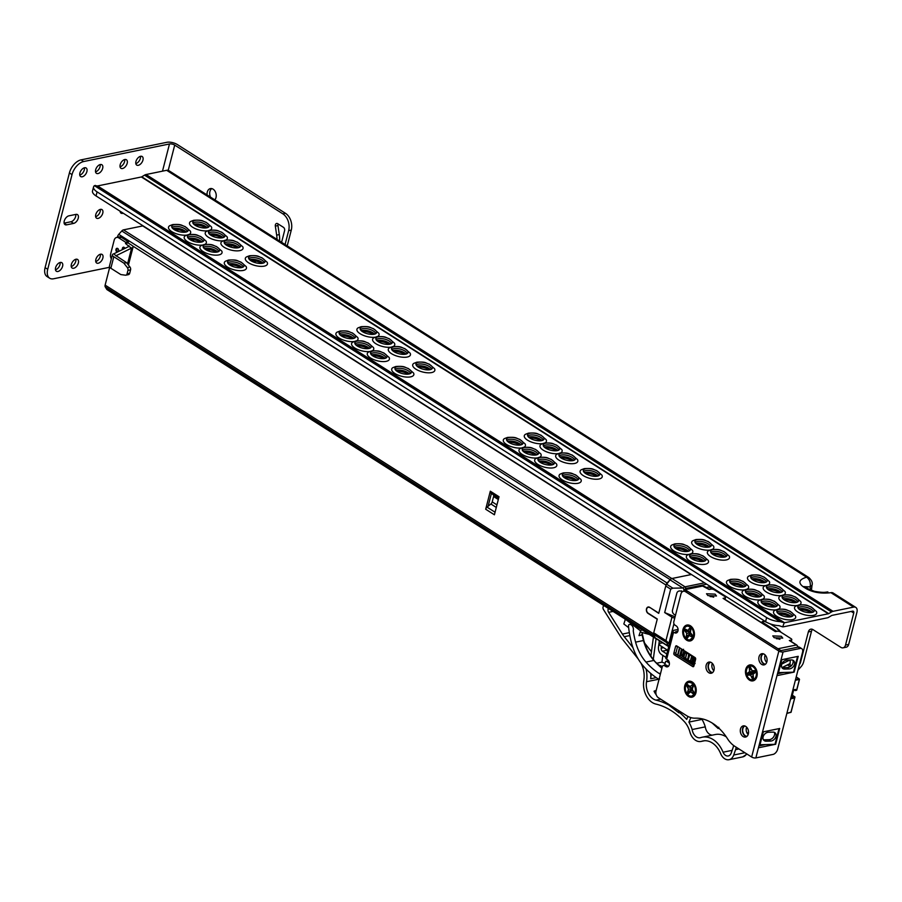 <?xml version="1.0" encoding="UTF-8"?>
<svg xmlns="http://www.w3.org/2000/svg" width="902" height="902" viewBox="0 0 902 902"><rect width="100%" height="100%" fill="white"/><g stroke="black" fill="none" stroke-linecap="round" stroke-linejoin="round"><path stroke-width="1.35" d="M206.829 227.8A8.479 3.382 -165.6 0 1 198.023 226.695A8.479 3.382 -165.6 0 1 192.757 222.501A8.479 3.382 -165.6 0 1 195.182 220.392A8.479 3.382 -165.6 0 1 205.104 221.96A8.479 3.382 -165.6 0 1 209.005 226.661A8.479 3.382 -165.6 0 1 206.829 227.8M208.261 227.304A7.87 3.134 14.4 0 0 206.028 224.564A7.87 3.134 14.4 0 0 195.193 222.23A7.87 3.134 14.4 0 0 193.107 223.403M207.573 230.799A11.422 4.555 -165.6 0 1 193.626 227.823A11.422 4.555 -165.6 0 1 190.649 221.464L193.716 220.28C203.345 219.716 201.969 221.114 206.118 222.264L211.35 226.774A11.422 4.555 -165.6 0 1 210.098 230.134M185.812 232.096A8.479 3.382 -165.6 0 1 177.006 230.991A8.479 3.382 -165.6 0 1 171.752 226.797A8.479 3.382 -165.6 0 1 174.165 224.688A8.479 3.382 -165.6 0 1 184.087 226.255A8.479 3.382 -165.6 0 1 187.988 230.968A8.479 3.382 -165.6 0 1 185.812 232.096M187.244 231.6A7.87 3.134 14.4 0 0 185.011 228.86A7.87 3.134 14.4 0 0 174.187 226.537A7.87 3.134 14.4 0 0 172.09 227.71M186.567 235.106A11.422 4.555 -165.6 0 1 172.62 232.13A11.422 4.555 -165.6 0 1 169.632 225.759L172.699 224.575C182.339 224.023 180.952 225.41 185.102 226.56L190.333 231.081A11.422 4.555 -165.6 0 1 189.093 234.43M222.523 237.778A8.479 3.382 -165.6 0 1 213.718 236.662A8.479 3.382 -165.6 0 1 208.452 232.479A8.479 3.382 -165.6 0 1 210.876 230.371A8.479 3.382 -165.6 0 1 220.798 231.938A8.479 3.382 -165.6 0 1 224.688 236.64A8.479 3.382 -165.6 0 1 222.523 237.778M223.955 237.271A7.87 3.134 14.4 0 0 221.723 234.543A7.87 3.134 14.4 0 0 210.888 232.209A7.87 3.134 14.4 0 0 208.802 233.381M223.268 240.778A11.422 4.555 -165.6 0 1 209.32 237.801A11.422 4.555 -165.6 0 1 206.344 231.442L209.411 230.258C219.039 229.694 217.664 231.092 221.802 232.242L227.045 236.752A11.422 4.555 -165.6 0 1 225.793 240.112M201.507 242.074A8.479 3.382 -165.6 0 1 192.701 240.969A8.479 3.382 -165.6 0 1 187.447 236.775A8.479 3.382 -165.6 0 1 189.86 234.667A8.479 3.382 -165.6 0 1 199.782 236.234A8.479 3.382 -165.6 0 1 203.683 240.947A8.479 3.382 -165.6 0 1 201.507 242.074M202.939 241.578A7.87 3.134 14.4 0 0 200.706 238.838A7.87 3.134 14.4 0 0 189.871 236.516A7.87 3.134 14.4 0 0 187.785 237.688M202.262 245.085A11.422 4.555 -165.6 0 1 188.315 242.108A11.422 4.555 -165.6 0 1 185.327 235.738L188.394 234.554C198.034 234.001 196.647 235.388 200.796 236.538L206.028 241.06A11.422 4.555 -165.6 0 1 204.788 244.408M238.218 247.757A8.479 3.382 -165.6 0 1 229.401 246.641A8.479 3.382 -165.6 0 1 224.147 242.446A8.479 3.382 -165.6 0 1 226.571 240.349A8.479 3.382 -165.6 0 1 236.493 241.916A8.479 3.382 -165.6 0 1 240.383 246.618A8.479 3.382 -165.6 0 1 238.218 247.757M239.65 247.249A7.87 3.134 14.4 0 0 237.418 244.521A7.87 3.134 14.4 0 0 226.582 242.187A7.87 3.134 14.4 0 0 224.485 243.36M242.739 246.731A11.422 4.555 -165.6 0 1 239.831 250.621A11.422 4.555 -165.6 0 1 225.477 248.027A11.422 4.555 -165.6 0 1 222.039 241.42L225.094 240.225C234.734 239.673 233.359 241.071 237.497 242.21L242.739 246.731M217.202 252.053A8.479 3.382 -165.6 0 1 208.396 250.948A8.479 3.382 -165.6 0 1 203.13 246.753A8.479 3.382 -165.6 0 1 205.555 244.645A8.479 3.382 -165.6 0 1 215.477 246.212A8.479 3.382 -165.6 0 1 219.378 250.925A8.479 3.382 -165.6 0 1 217.202 252.053M218.634 251.557A7.87 3.134 14.4 0 0 216.401 248.817A7.87 3.134 14.4 0 0 205.566 246.494A7.87 3.134 14.4 0 0 203.48 247.667M221.723 251.027A11.422 4.555 -165.6 0 1 218.814 254.916A11.422 4.555 -165.6 0 1 204.461 252.323A11.422 4.555 -165.6 0 1 201.022 245.716L204.089 244.532C213.718 243.98 212.342 245.367 216.491 246.517L221.723 251.027M262.629 263.271A8.479 3.382 -165.6 0 1 253.812 262.166A8.479 3.382 -165.6 0 1 248.557 257.972A8.479 3.382 -165.6 0 1 250.981 255.864A8.479 3.382 -165.6 0 1 260.904 257.431A8.479 3.382 -165.6 0 1 264.793 262.144A8.479 3.382 -165.6 0 1 262.629 263.271M264.06 262.775A7.87 3.134 14.4 0 0 261.828 260.035A7.87 3.134 14.4 0 0 250.993 257.713A7.87 3.134 14.4 0 0 248.896 258.885M267.15 262.245A11.422 4.555 -165.6 0 1 264.241 266.135A11.422 4.555 -165.6 0 1 249.888 263.542A11.422 4.555 -165.6 0 1 246.449 256.935L249.504 255.751C259.145 255.198 257.769 256.585 261.907 257.735L267.15 262.245M241.612 267.578A8.479 3.382 -165.6 0 1 232.806 266.473A8.479 3.382 -165.6 0 1 227.541 262.279A8.479 3.382 -165.6 0 1 229.965 260.171A8.479 3.382 -165.6 0 1 239.887 261.738A8.479 3.382 -165.6 0 1 243.788 266.44A8.479 3.382 -165.6 0 1 241.612 267.578M243.044 267.082A7.87 3.134 14.4 0 0 240.811 264.342A7.87 3.134 14.4 0 0 229.976 262.008A7.87 3.134 14.4 0 0 227.89 263.181M246.133 266.552A11.422 4.555 -165.6 0 1 243.224 270.442A11.422 4.555 -165.6 0 1 228.871 267.849A11.422 4.555 -165.6 0 1 225.432 261.242L228.499 260.058C238.128 259.494 236.752 260.892 240.902 262.042L246.133 266.552M374.217 334.225A8.479 3.382 -165.6 0 1 365.411 333.12A8.479 3.382 -165.6 0 1 360.146 328.926A8.479 3.382 -165.6 0 1 362.57 326.817A8.479 3.382 -165.6 0 1 372.492 328.384A8.479 3.382 -165.6 0 1 376.382 333.097A8.479 3.382 -165.6 0 1 374.217 334.225M375.649 333.729A7.87 3.134 14.4 0 0 373.417 330.989A7.87 3.134 14.4 0 0 362.581 328.666A7.87 3.134 14.4 0 0 360.484 329.839M374.961 337.235A11.422 4.555 -165.6 0 1 361.014 334.247A11.422 4.555 -165.6 0 1 358.038 327.888L361.093 326.704C370.733 326.152 369.358 327.539 373.496 328.689L378.739 333.199A11.422 4.555 -165.6 0 1 377.487 336.559M353.201 338.532A8.479 3.382 -165.6 0 1 344.395 337.416A8.479 3.382 -165.6 0 1 339.129 333.233A8.479 3.382 -165.6 0 1 341.554 331.124A8.479 3.382 -165.6 0 1 351.476 332.691A8.479 3.382 -165.6 0 1 355.377 337.393A8.479 3.382 -165.6 0 1 353.201 338.532M354.633 338.024A7.87 3.134 14.4 0 0 352.4 335.296A7.87 3.134 14.4 0 0 341.565 332.962A7.87 3.134 14.4 0 0 339.479 334.135M353.956 341.531A11.422 4.555 -165.6 0 1 339.998 338.554A11.422 4.555 -165.6 0 1 337.021 332.195L340.088 331C349.728 330.448 348.341 331.846 352.49 332.985L357.722 337.506A11.422 4.555 -165.6 0 1 356.47 340.866M389.912 344.203A8.479 3.382 -165.6 0 1 381.095 343.098A8.479 3.382 -165.6 0 1 375.841 338.904A8.479 3.382 -165.6 0 1 378.254 336.796A8.479 3.382 -165.6 0 1 388.176 338.363A8.479 3.382 -165.6 0 1 392.077 343.076A8.479 3.382 -165.6 0 1 389.912 344.203M391.333 343.707A7.87 3.134 14.4 0 0 389.1 340.967A7.87 3.134 14.4 0 0 378.276 338.645A7.87 3.134 14.4 0 0 376.179 339.817M390.656 347.214A11.422 4.555 -165.6 0 1 376.709 344.226A11.422 4.555 -165.6 0 1 373.721 337.867L376.788 336.683C386.428 336.13 385.041 337.517 389.19 338.667L394.422 343.177A11.422 4.555 -165.6 0 1 393.182 346.537M368.895 348.51A8.479 3.382 -165.6 0 1 360.09 347.394A8.479 3.382 -165.6 0 1 354.824 343.2A8.479 3.382 -165.6 0 1 357.248 341.103A8.479 3.382 -165.6 0 1 367.17 342.67A8.479 3.382 -165.6 0 1 371.06 347.371A8.479 3.382 -165.6 0 1 368.895 348.51M370.327 348.003A7.87 3.134 14.4 0 0 368.095 345.274A7.87 3.134 14.4 0 0 357.26 342.94A7.87 3.134 14.4 0 0 355.174 344.113M369.64 351.509A11.422 4.555 -165.6 0 1 355.692 348.533A11.422 4.555 -165.6 0 1 352.716 342.162L355.783 340.979C365.411 340.426 364.036 341.824 368.174 342.963L373.417 347.484A11.422 4.555 -165.6 0 1 372.165 350.844M405.596 354.182A8.479 3.382 -165.6 0 1 396.79 353.077A8.479 3.382 -165.6 0 1 391.536 348.882A8.479 3.382 -165.6 0 1 393.948 346.774A8.479 3.382 -165.6 0 1 403.87 348.341A8.479 3.382 -165.6 0 1 407.772 353.054A8.479 3.382 -165.6 0 1 405.596 354.182M407.027 353.685A7.87 3.134 14.4 0 0 404.795 350.946A7.87 3.134 14.4 0 0 393.96 348.623A7.87 3.134 14.4 0 0 391.874 349.796M410.117 353.156A11.422 4.555 -165.6 0 1 407.219 357.045A11.422 4.555 -165.6 0 1 392.866 354.452A11.422 4.555 -165.6 0 1 389.416 347.845L392.483 346.661C402.123 346.109 400.736 347.495 404.885 348.646L410.117 353.156M384.59 358.477A8.479 3.382 -165.6 0 1 375.773 357.372A8.479 3.382 -165.6 0 1 370.519 353.178A8.479 3.382 -165.6 0 1 372.943 351.081A8.479 3.382 -165.6 0 1 382.865 352.648A8.479 3.382 -165.6 0 1 386.755 357.35A8.479 3.382 -165.6 0 1 384.59 358.477M386.022 357.981A7.87 3.134 14.4 0 0 383.79 355.241A7.87 3.134 14.4 0 0 372.954 352.919A7.87 3.134 14.4 0 0 370.857 354.091M389.112 357.463A11.422 4.555 -165.6 0 1 386.203 361.352A11.422 4.555 -165.6 0 1 371.849 358.759A11.422 4.555 -165.6 0 1 368.411 352.141L371.466 350.957C381.106 350.404 379.731 351.803 383.869 352.941L389.112 357.463M430.006 369.696A8.479 3.382 -165.6 0 1 421.2 368.591A8.479 3.382 -165.6 0 1 415.946 364.397A8.479 3.382 -165.6 0 1 418.359 362.3A8.479 3.382 -165.6 0 1 428.281 363.867A8.479 3.382 -165.6 0 1 432.182 368.568A8.479 3.382 -165.6 0 1 430.006 369.696M431.438 369.2A7.87 3.134 14.4 0 0 429.205 366.46A7.87 3.134 14.4 0 0 418.37 364.137A7.87 3.134 14.4 0 0 416.284 365.31M434.527 368.681A11.422 4.555 -165.6 0 1 431.63 372.571A11.422 4.555 -165.6 0 1 417.276 369.978A11.422 4.555 -165.6 0 1 413.826 363.359L416.893 362.176C426.533 361.623 425.146 363.021 429.296 364.16L434.527 368.681M409.001 374.003A8.479 3.382 -165.6 0 1 400.184 372.898A8.479 3.382 -165.6 0 1 394.929 368.704A8.479 3.382 -165.6 0 1 397.354 366.595A8.479 3.382 -165.6 0 1 407.276 368.163A8.479 3.382 -165.6 0 1 411.165 372.876A8.479 3.382 -165.6 0 1 409.001 374.003M410.433 373.507A7.87 3.134 14.4 0 0 408.2 370.767A7.87 3.134 14.4 0 0 397.365 368.444A7.87 3.134 14.4 0 0 395.268 369.617M413.522 372.977A11.422 4.555 -165.6 0 1 410.613 376.867A11.422 4.555 -165.6 0 1 396.26 374.274A11.422 4.555 -165.6 0 1 392.821 367.666L395.877 366.483C405.517 365.93 404.141 367.317 408.279 368.467L413.522 372.977M541.595 440.65A8.479 3.382 -165.6 0 1 532.789 439.545A8.479 3.382 -165.6 0 1 527.535 435.35A8.479 3.382 -165.6 0 1 529.948 433.253A8.479 3.382 -165.6 0 1 539.87 434.82A8.479 3.382 -165.6 0 1 543.771 439.522A8.479 3.382 -165.6 0 1 541.595 440.65M543.027 440.153A7.87 3.134 14.4 0 0 540.794 437.414A7.87 3.134 14.4 0 0 529.97 435.091A7.87 3.134 14.4 0 0 527.873 436.264M542.35 443.66A11.422 4.555 -165.6 0 1 528.403 440.683A11.422 4.555 -165.6 0 1 525.415 434.313L528.482 433.129C538.122 432.577 536.735 433.963 540.884 435.114L546.116 439.635A11.422 4.555 -165.6 0 1 544.876 442.983M520.589 444.957A8.479 3.382 -165.6 0 1 511.784 443.852A8.479 3.382 -165.6 0 1 506.518 439.657A8.479 3.382 -165.6 0 1 508.942 437.549A8.479 3.382 -165.6 0 1 518.864 439.116A8.479 3.382 -165.6 0 1 522.754 443.829A8.479 3.382 -165.6 0 1 520.589 444.957M522.021 444.46A7.87 3.134 14.4 0 0 519.789 441.721A7.87 3.134 14.4 0 0 508.953 439.398A7.87 3.134 14.4 0 0 506.856 440.571M521.333 447.967A11.422 4.555 -165.6 0 1 507.386 444.979A11.422 4.555 -165.6 0 1 504.41 438.62L507.465 437.436C517.105 436.884 515.73 438.271 519.868 439.421L525.111 443.931A11.422 4.555 -165.6 0 1 523.859 447.291M557.289 450.628A8.479 3.382 -165.6 0 1 548.484 449.523A8.479 3.382 -165.6 0 1 543.218 445.329A8.479 3.382 -165.6 0 1 545.642 443.22A8.479 3.382 -165.6 0 1 555.564 444.799A8.479 3.382 -165.6 0 1 559.465 449.5A8.479 3.382 -165.6 0 1 557.289 450.628M558.721 450.132A7.87 3.134 14.4 0 0 556.489 447.392A7.87 3.134 14.4 0 0 545.654 445.069A7.87 3.134 14.4 0 0 543.568 446.242M558.045 453.638A11.422 4.555 -165.6 0 1 544.086 450.662A11.422 4.555 -165.6 0 1 541.11 444.291L544.177 443.107C553.817 442.555 552.43 443.942 556.579 445.092L561.811 449.613A11.422 4.555 -165.6 0 1 560.559 452.962M536.284 454.935A8.479 3.382 -165.6 0 1 527.467 453.83A8.479 3.382 -165.6 0 1 522.213 449.636A8.479 3.382 -165.6 0 1 524.637 447.527A8.479 3.382 -165.6 0 1 534.548 449.095A8.479 3.382 -165.6 0 1 538.449 453.807A8.479 3.382 -165.6 0 1 536.284 454.935M537.716 454.439A7.87 3.134 14.4 0 0 535.484 451.699A7.87 3.134 14.4 0 0 524.648 449.376A7.87 3.134 14.4 0 0 522.551 450.549M537.028 457.934A11.422 4.555 -165.6 0 1 523.081 454.958A11.422 4.555 -165.6 0 1 520.104 448.598L523.16 447.415C532.8 446.851 531.413 448.249 535.562 449.399L540.805 453.909A11.422 4.555 -165.6 0 1 539.554 457.269M572.984 460.606A8.479 3.382 -165.6 0 1 564.178 459.501A8.479 3.382 -165.6 0 1 558.913 455.307A8.479 3.382 -165.6 0 1 561.337 453.199A8.479 3.382 -165.6 0 1 571.259 454.766A8.479 3.382 -165.6 0 1 575.149 459.479A8.479 3.382 -165.6 0 1 572.984 460.606M574.416 460.11A7.87 3.134 14.4 0 0 572.184 457.37A7.87 3.134 14.4 0 0 561.348 455.048A7.87 3.134 14.4 0 0 559.263 456.22M577.505 459.592A11.422 4.555 -165.6 0 1 574.597 463.47A11.422 4.555 -165.6 0 1 560.243 460.888A11.422 4.555 -165.6 0 1 556.805 454.27L559.871 453.086C569.5 452.533 568.125 453.92 572.274 455.07L577.505 459.592M551.968 464.913A8.479 3.382 -165.6 0 1 543.162 463.808A8.479 3.382 -165.6 0 1 537.908 459.614A8.479 3.382 -165.6 0 1 540.321 457.506A8.479 3.382 -165.6 0 1 550.243 459.073A8.479 3.382 -165.6 0 1 554.144 463.775A8.479 3.382 -165.6 0 1 551.968 464.913M553.4 464.417A7.87 3.134 14.4 0 0 551.167 461.677A7.87 3.134 14.4 0 0 540.332 459.355A7.87 3.134 14.4 0 0 538.246 460.516M556.489 463.887A11.422 4.555 -165.6 0 1 553.591 467.777A11.422 4.555 -165.6 0 1 539.238 465.184A11.422 4.555 -165.6 0 1 535.788 458.577L538.855 457.393C548.495 456.829 547.108 458.227 551.257 459.377L556.489 463.887M597.395 476.132A8.479 3.382 -165.6 0 1 588.589 475.027A8.479 3.382 -165.6 0 1 583.323 470.833A8.479 3.382 -165.6 0 1 585.748 468.724A8.479 3.382 -165.6 0 1 595.67 470.292A8.479 3.382 -165.6 0 1 599.559 475.004A8.479 3.382 -165.6 0 1 597.395 476.132M598.827 475.636A7.87 3.134 14.4 0 0 596.594 472.896A7.87 3.134 14.4 0 0 585.759 470.573A7.87 3.134 14.4 0 0 583.673 471.735M601.916 475.106A11.422 4.555 -165.6 0 1 599.007 478.996A11.422 4.555 -165.6 0 1 584.654 476.403A11.422 4.555 -165.6 0 1 581.215 469.795L584.282 468.612C593.911 468.048 592.535 469.446 596.684 470.596L601.916 475.106M576.378 480.428A8.479 3.382 -165.6 0 1 567.572 479.323A8.479 3.382 -165.6 0 1 562.318 475.128A8.479 3.382 -165.6 0 1 564.731 473.031A8.479 3.382 -165.6 0 1 574.653 474.599A8.479 3.382 -165.6 0 1 578.554 479.3A8.479 3.382 -165.6 0 1 576.378 480.428M577.81 479.932A7.87 3.134 14.4 0 0 575.577 477.192A7.87 3.134 14.4 0 0 564.742 474.869A7.87 3.134 14.4 0 0 562.656 476.042M580.899 479.413A11.422 4.555 -165.6 0 1 578.002 483.292A11.422 4.555 -165.6 0 1 563.649 480.71A11.422 4.555 -165.6 0 1 560.198 474.091L563.265 472.907C572.905 472.355 571.518 473.742 575.668 474.892L580.899 479.413M708.983 547.086A8.479 3.382 -165.6 0 1 700.178 545.981A8.479 3.382 -165.6 0 1 694.912 541.786A8.479 3.382 -165.6 0 1 697.336 539.678A8.479 3.382 -165.6 0 1 707.258 541.245A8.479 3.382 -165.6 0 1 711.148 545.947A8.479 3.382 -165.6 0 1 708.983 547.086M710.415 546.589A7.87 3.134 14.4 0 0 708.183 543.85A7.87 3.134 14.4 0 0 697.347 541.516A7.87 3.134 14.4 0 0 695.262 542.688M709.727 550.085A11.422 4.555 -165.6 0 1 695.78 547.108A11.422 4.555 -165.6 0 1 692.804 540.749L695.87 539.565C705.499 539.001 704.124 540.399 708.273 541.55L713.505 546.06A11.422 4.555 -165.6 0 1 712.253 549.419M687.967 551.381A8.479 3.382 -165.6 0 1 679.161 550.276A8.479 3.382 -165.6 0 1 673.907 546.082A8.479 3.382 -165.6 0 1 676.32 543.974A8.479 3.382 -165.6 0 1 686.242 545.541A8.479 3.382 -165.6 0 1 690.143 550.254A8.479 3.382 -165.6 0 1 687.967 551.381M689.399 550.885A7.87 3.134 14.4 0 0 687.166 548.145A7.87 3.134 14.4 0 0 676.342 545.823A7.87 3.134 14.4 0 0 674.245 546.995M688.722 554.392A11.422 4.555 -165.6 0 1 674.775 551.415A11.422 4.555 -165.6 0 1 671.787 545.045L674.854 543.861C684.494 543.308 683.107 544.695 687.256 545.845L692.488 550.367A11.422 4.555 -165.6 0 1 691.248 553.715M724.678 557.064A8.479 3.382 -165.6 0 1 715.872 555.948A8.479 3.382 -165.6 0 1 710.607 551.765A8.479 3.382 -165.6 0 1 713.031 549.656A8.479 3.382 -165.6 0 1 722.953 551.223A8.479 3.382 -165.6 0 1 726.843 555.925A8.479 3.382 -165.6 0 1 724.678 557.064M726.11 556.557A7.87 3.134 14.4 0 0 723.878 553.828A7.87 3.134 14.4 0 0 713.042 551.494A7.87 3.134 14.4 0 0 710.945 552.667M729.199 556.038A11.422 4.555 -165.6 0 1 726.29 559.928A11.422 4.555 -165.6 0 1 711.937 557.335A11.422 4.555 -165.6 0 1 708.498 550.727L711.554 549.543C721.194 548.98 719.819 550.378 723.956 551.528L729.199 556.038M703.661 561.36A8.479 3.382 -165.6 0 1 694.856 560.255A8.479 3.382 -165.6 0 1 689.602 556.06A8.479 3.382 -165.6 0 1 692.014 553.952A8.479 3.382 -165.6 0 1 701.936 555.519A8.479 3.382 -165.6 0 1 705.838 560.232A8.479 3.382 -165.6 0 1 703.661 561.36M705.093 560.864A7.87 3.134 14.4 0 0 702.861 558.124A7.87 3.134 14.4 0 0 692.026 555.801A7.87 3.134 14.4 0 0 689.94 556.974M708.183 560.345A11.422 4.555 -165.6 0 1 705.285 564.224A11.422 4.555 -165.6 0 1 690.932 561.642A11.422 4.555 -165.6 0 1 687.482 555.023L690.549 553.839C700.189 553.287 698.802 554.674 702.951 555.824L708.183 560.345M764.783 582.557A8.479 3.382 -165.6 0 1 755.966 581.452A8.479 3.382 -165.6 0 1 750.712 577.257A8.479 3.382 -165.6 0 1 753.136 575.149A8.479 3.382 -165.6 0 1 763.047 576.716A8.479 3.382 -165.6 0 1 766.948 581.429A8.479 3.382 -165.6 0 1 764.783 582.557M766.215 582.061A7.87 3.134 14.4 0 0 763.983 579.321A7.87 3.134 14.4 0 0 753.147 576.998A7.87 3.134 14.4 0 0 751.05 578.171M765.527 585.567A11.422 4.555 -165.6 0 1 751.58 582.579A11.422 4.555 -165.6 0 1 748.604 576.22L751.659 575.036C761.299 574.484 759.924 575.871 764.062 577.021L769.305 581.531A11.422 4.555 -165.6 0 1 768.053 584.891M743.767 586.864A8.479 3.382 -165.6 0 1 734.961 585.759A8.479 3.382 -165.6 0 1 729.695 581.564A8.479 3.382 -165.6 0 1 732.12 579.456A8.479 3.382 -165.6 0 1 742.042 581.023A8.479 3.382 -165.6 0 1 745.931 585.725A8.479 3.382 -165.6 0 1 743.767 586.864M745.199 586.368A7.87 3.134 14.4 0 0 742.966 583.628A7.87 3.134 14.4 0 0 732.131 581.294A7.87 3.134 14.4 0 0 730.045 582.466M744.511 589.863A11.422 4.555 -165.6 0 1 730.564 586.886A11.422 4.555 -165.6 0 1 727.587 580.527L730.654 579.343C740.283 578.78 738.907 580.178 743.056 581.328L748.288 585.838A11.422 4.555 -165.6 0 1 747.036 589.198M780.467 592.535A8.479 3.382 -165.6 0 1 771.661 591.43A8.479 3.382 -165.6 0 1 766.407 587.236A8.479 3.382 -165.6 0 1 768.82 585.127A8.479 3.382 -165.6 0 1 778.742 586.695A8.479 3.382 -165.6 0 1 782.643 591.408A8.479 3.382 -165.6 0 1 780.467 592.535M781.899 592.039A7.87 3.134 14.4 0 0 779.666 589.299A7.87 3.134 14.4 0 0 768.831 586.976A7.87 3.134 14.4 0 0 766.745 588.149M781.222 595.546A11.422 4.555 -165.6 0 1 767.275 592.558A11.422 4.555 -165.6 0 1 764.287 586.199L767.354 585.015C776.994 584.462 775.607 585.849 779.756 586.999L784.988 591.509A11.422 4.555 -165.6 0 1 783.748 594.869M759.461 596.842A8.479 3.382 -165.6 0 1 750.656 595.726A8.479 3.382 -165.6 0 1 745.39 591.543A8.479 3.382 -165.6 0 1 747.814 589.434A8.479 3.382 -165.6 0 1 757.736 591.002A8.479 3.382 -165.6 0 1 761.626 595.703A8.479 3.382 -165.6 0 1 759.461 596.842M760.893 596.335A7.87 3.134 14.4 0 0 758.661 593.606A7.87 3.134 14.4 0 0 747.826 591.272A7.87 3.134 14.4 0 0 745.728 592.445M760.206 599.841A11.422 4.555 -165.6 0 1 746.258 596.865A11.422 4.555 -165.6 0 1 743.282 590.506L746.337 589.322C755.977 588.758 754.602 590.156 758.74 591.306L763.983 595.816A11.422 4.555 -165.6 0 1 762.731 599.176M796.162 602.513A8.479 3.382 -165.6 0 1 787.356 601.408A8.479 3.382 -165.6 0 1 782.09 597.214A8.479 3.382 -165.6 0 1 784.514 595.106A8.479 3.382 -165.6 0 1 794.437 596.673A8.479 3.382 -165.6 0 1 798.338 601.386A8.479 3.382 -165.6 0 1 796.162 602.513M797.593 602.017A7.87 3.134 14.4 0 0 795.361 599.278A7.87 3.134 14.4 0 0 784.526 596.955A7.87 3.134 14.4 0 0 782.44 598.127M796.906 605.524A11.422 4.555 -165.6 0 1 782.959 602.536A11.422 4.555 -165.6 0 1 779.982 596.177L783.049 594.993C792.678 594.441 791.302 595.827 795.451 596.977L800.683 601.487A11.422 4.555 -165.6 0 1 799.431 604.847M775.156 606.821A8.479 3.382 -165.6 0 1 766.339 605.704A8.479 3.382 -165.6 0 1 761.085 601.51A8.479 3.382 -165.6 0 1 763.509 599.413A8.479 3.382 -165.6 0 1 773.42 600.98A8.479 3.382 -165.6 0 1 777.321 605.682A8.479 3.382 -165.6 0 1 775.156 606.821M776.577 606.313A7.87 3.134 14.4 0 0 774.344 603.585A7.87 3.134 14.4 0 0 763.52 601.251A7.87 3.134 14.4 0 0 761.423 602.423M775.9 609.82A11.422 4.555 -165.6 0 1 761.953 606.843A11.422 4.555 -165.6 0 1 758.977 600.484L762.032 599.289C771.672 598.736 770.285 600.134 774.435 601.273L779.666 605.794A11.422 4.555 -165.6 0 1 778.426 609.154M816.378 611.466A11.422 4.555 -165.6 0 1 813.469 615.356A11.422 4.555 -165.6 0 1 799.116 612.762A11.422 4.555 -165.6 0 1 795.677 606.155L798.744 604.971C808.372 604.419 806.997 605.806 811.135 606.956L816.378 611.466M800.209 605.084A8.479 3.382 -165.6 0 1 810.131 606.651A8.479 3.382 -165.6 0 1 814.021 611.364A8.479 3.382 -165.6 0 1 811.856 612.492A8.479 3.382 -165.6 0 1 803.051 611.387A8.479 3.382 -165.6 0 1 797.785 607.193A8.479 3.382 -165.6 0 1 800.209 605.084M813.288 611.996A7.87 3.134 14.4 0 0 811.056 609.256A7.87 3.134 14.4 0 0 800.221 606.933A7.87 3.134 14.4 0 0 798.135 608.106M795.361 615.773A11.422 4.555 -165.6 0 1 792.463 619.663A11.422 4.555 -165.6 0 1 778.11 617.069A11.422 4.555 -165.6 0 1 774.66 610.451L777.727 609.267C787.367 608.715 785.98 610.113 790.129 611.252L795.361 615.773M779.193 609.391A8.479 3.382 -165.6 0 1 789.115 610.958A8.479 3.382 -165.6 0 1 793.016 615.66A8.479 3.382 -165.6 0 1 790.84 616.799A8.479 3.382 -165.6 0 1 782.034 615.683A8.479 3.382 -165.6 0 1 776.78 611.488A8.479 3.382 -165.6 0 1 779.193 609.391M792.272 616.292A7.87 3.134 14.4 0 0 790.039 613.563A7.87 3.134 14.4 0 0 779.204 611.229A7.87 3.134 14.4 0 0 777.118 612.402M791.189 616.709A7.87 3.134 14.4 0 0 789.577 615.367A7.87 3.134 14.4 0 0 777.862 613.292M775.506 606.73A7.87 3.134 14.4 0 0 773.882 605.389A7.87 3.134 14.4 0 0 762.167 603.314M759.811 596.752A7.87 3.134 14.4 0 0 758.199 595.41A7.87 3.134 14.4 0 0 746.484 593.336M744.116 586.774A7.87 3.134 14.4 0 0 742.504 585.432A7.87 3.134 14.4 0 0 730.789 583.357M812.206 612.413A7.87 3.134 14.4 0 0 810.594 611.06A7.87 3.134 14.4 0 0 798.879 608.985M796.511 602.435A7.87 3.134 14.4 0 0 794.899 601.082A7.87 3.134 14.4 0 0 783.184 599.007M780.816 592.456A7.87 3.134 14.4 0 0 779.204 591.103A7.87 3.134 14.4 0 0 767.489 589.029M765.133 582.478A7.87 3.134 14.4 0 0 763.509 581.125A7.87 3.134 14.4 0 0 751.794 579.05M704.011 561.281A7.87 3.134 14.4 0 0 702.399 559.928A7.87 3.134 14.4 0 0 690.684 557.853M688.327 551.302A7.87 3.134 14.4 0 0 686.704 549.949A7.87 3.134 14.4 0 0 674.989 547.875M709.333 547.007A7.87 3.134 14.4 0 0 707.72 545.654A7.87 3.134 14.4 0 0 696.006 543.579M725.028 556.974A7.87 3.134 14.4 0 0 723.415 555.632A7.87 3.134 14.4 0 0 711.701 553.557M576.728 480.349A7.87 3.134 14.4 0 0 575.115 478.996A7.87 3.134 14.4 0 0 563.4 476.933M552.317 464.834A7.87 3.134 14.4 0 0 550.705 463.481A7.87 3.134 14.4 0 0 538.99 461.407M536.634 454.856A7.87 3.134 14.4 0 0 535.01 453.503A7.87 3.134 14.4 0 0 523.295 451.428M520.939 444.878A7.87 3.134 14.4 0 0 519.327 443.525A7.87 3.134 14.4 0 0 507.612 441.45M541.955 440.571A7.87 3.134 14.4 0 0 540.332 439.218A7.87 3.134 14.4 0 0 528.617 437.154M557.639 450.549A7.87 3.134 14.4 0 0 556.027 449.196A7.87 3.134 14.4 0 0 544.312 447.133M573.334 460.527A7.87 3.134 14.4 0 0 571.721 459.174A7.87 3.134 14.4 0 0 560.007 457.1M597.744 476.053A7.87 3.134 14.4 0 0 596.132 474.7A7.87 3.134 14.4 0 0 584.417 472.625M409.35 373.924A7.87 3.134 14.4 0 0 407.738 372.571A7.87 3.134 14.4 0 0 396.023 370.497M384.94 358.398A7.87 3.134 14.4 0 0 383.327 357.045A7.87 3.134 14.4 0 0 371.613 354.982M369.245 348.42A7.87 3.134 14.4 0 0 367.633 347.078A7.87 3.134 14.4 0 0 355.918 345.004M353.55 338.442A7.87 3.134 14.4 0 0 351.938 337.1A7.87 3.134 14.4 0 0 340.223 335.025M374.567 334.146A7.87 3.134 14.4 0 0 372.954 332.793A7.87 3.134 14.4 0 0 361.24 330.718M390.262 344.124A7.87 3.134 14.4 0 0 388.638 342.771A7.87 3.134 14.4 0 0 376.923 340.697M405.945 354.103A7.87 3.134 14.4 0 0 404.333 352.75A7.87 3.134 14.4 0 0 392.618 350.675M430.355 369.617A7.87 3.134 14.4 0 0 428.743 368.264A7.87 3.134 14.4 0 0 417.028 366.201M241.961 267.488A7.87 3.134 14.4 0 0 240.349 266.146A7.87 3.134 14.4 0 0 228.634 264.072M262.978 263.192A7.87 3.134 14.4 0 0 261.366 261.839A7.87 3.134 14.4 0 0 249.64 259.765M238.568 247.667A7.87 3.134 14.4 0 0 236.955 246.325A7.87 3.134 14.4 0 0 225.229 244.25M217.551 251.974A7.87 3.134 14.4 0 0 215.939 250.621A7.87 3.134 14.4 0 0 204.224 248.546M201.856 241.995A7.87 3.134 14.4 0 0 200.244 240.642A7.87 3.134 14.4 0 0 188.529 238.568M222.873 237.688A7.87 3.134 14.4 0 0 221.261 236.347A7.87 3.134 14.4 0 0 209.546 234.272M186.173 232.017A7.87 3.134 14.4 0 0 184.549 230.664A7.87 3.134 14.4 0 0 172.834 228.589M207.178 227.71A7.87 3.134 14.4 0 0 205.566 226.368A7.87 3.134 14.4 0 0 193.851 224.294M799.42 664.458L799.533 664.334A2.537 1.477 122.4 0 0 800.457 662.632L808.339 631.93L811.496 631.276A5.074 3.608 78.4 0 1 812.488 629.37M845.524 645.077L853.743 613.067A2.537 1.477 122.4 0 0 853.36 611.274A2.537 1.477 122.4 0 0 852.582 611.161L831.994 615.378A1.522 0.879 122.4 0 0 831.61 615.536L828.837 617.205A6.088 3.54 -57.6 0 1 827.303 617.836L783.534 626.8A6.088 3.54 -57.6 0 1 782.688 626.856L784.233 622.73A1.522 0.879 122.4 0 0 784.571 622.741L828.352 613.777A1.522 0.879 122.4 0 0 828.735 613.619L831.497 611.951A6.088 3.54 -57.6 0 1 833.031 611.319L853.619 607.102A7.103 4.127 -57.6 0 1 855.806 607.418A7.103 4.127 -57.6 0 1 856.9 612.413L848.681 644.434L845.524 645.077A5.074 3.608 78.4 0 1 843.054 647.839A5.074 3.608 78.4 0 1 840.878 647.365L812.984 629.63A5.074 3.608 -101.6 0 0 810.808 629.168A5.074 3.608 -101.6 0 0 808.339 631.93M699.67 561.439L700.02 560.097M93.56 186.928L92.511 190.987A12.684 5.051 14.4 0 0 96.052 195.937L97.089 191.878A12.684 5.051 -165.6 0 1 93.56 186.928A12.684 5.051 -165.6 0 1 94.417 185.665L97.258 185.925A1.522 0.879 122.4 0 0 97.596 185.936L141.377 176.972A1.522 0.879 122.4 0 0 141.761 176.815L144.523 175.146A6.088 3.54 -57.6 0 1 146.056 174.526L166.644 170.309A7.103 4.127 -57.6 0 1 168.832 170.625L808.756 577.505A7.103 4.127 122.4 0 0 806.557 577.19C809.613 579.434 810.797 582.658 810.143 586.864L810.379 589.987M210.065 251.5L206.535 249.245M194.37 241.522L190.841 239.278M178.675 231.543L175.146 229.3M843.054 647.839L846.211 647.185A5.074 3.608 -101.6 0 0 848.681 644.434M797.943 670.197L801.021 666.747A7.103 4.127 -57.6 0 0 803.603 661.989L811.496 631.276M833.121 592.997L830.934 592.682A7.103 4.127 -57.6 0 1 833.121 592.997L855.806 607.418M783.782 622.594L780.016 621.602A12.684 5.051 -165.6 0 1 766.632 617.588L765.584 621.647A12.684 5.051 14.4 0 0 778.978 625.661L782.688 626.856M97.089 191.878L766.632 617.588M96.052 195.937L765.584 621.647M194.663 224.959A10.407 4.149 -165.6 0 1 206.152 227.902M173.646 229.255A10.407 4.149 -165.6 0 1 185.135 232.209M210.358 234.937A10.407 4.149 -165.6 0 1 221.847 237.88M189.341 239.233A10.407 4.149 -165.6 0 1 200.83 242.187M205.036 249.211A10.407 4.149 -165.6 0 1 216.525 252.165M226.041 244.916A10.407 4.149 -165.6 0 1 237.53 247.858M250.452 260.43A10.407 4.149 -165.6 0 1 261.941 263.384M229.446 264.737A10.407 4.149 -165.6 0 1 240.935 267.68M417.84 366.866A10.407 4.149 -165.6 0 1 429.329 369.809M393.43 351.34A10.407 4.149 -165.6 0 1 404.919 354.294M377.735 341.362A10.407 4.149 -165.6 0 1 389.224 344.316M362.052 331.384A10.407 4.149 -165.6 0 1 373.529 334.338M341.035 335.691A10.407 4.149 -165.6 0 1 352.524 338.633M356.73 345.669A10.407 4.149 -165.6 0 1 368.219 348.612M372.413 355.647A10.407 4.149 -165.6 0 1 383.902 358.59M396.824 371.162A10.407 4.149 -165.6 0 1 408.313 374.116M585.229 473.291A10.407 4.149 -165.6 0 1 596.718 476.245M560.818 457.765A10.407 4.149 -165.6 0 1 572.308 460.719M545.124 447.787A10.407 4.149 -165.6 0 1 556.613 450.741M529.429 437.808A10.407 4.149 -165.6 0 1 540.918 440.762M508.424 442.115A10.407 4.149 -165.6 0 1 519.913 445.069M524.107 452.094A10.407 4.149 -165.6 0 1 535.596 455.048M539.802 462.072A10.407 4.149 -165.6 0 1 551.291 465.015M564.212 477.586A10.407 4.149 -165.6 0 1 575.702 480.54M712.512 554.223A10.407 4.149 -165.6 0 1 724.002 557.165M696.818 544.244A10.407 4.149 -165.6 0 1 708.307 547.187M675.801 548.54A10.407 4.149 -165.6 0 1 687.29 551.494M691.496 558.518A10.407 4.149 -165.6 0 1 702.985 561.472M752.606 579.715A10.407 4.149 -165.6 0 1 764.095 582.669M768.301 589.694A10.407 4.149 -165.6 0 1 779.79 592.648M783.996 599.672A10.407 4.149 -165.6 0 1 795.485 602.626M799.691 609.651A10.407 4.149 -165.6 0 1 811.18 612.605M731.601 584.022A10.407 4.149 -165.6 0 1 743.09 586.965M747.296 594.001A10.407 4.149 -165.6 0 1 758.774 596.944M762.979 603.979A10.407 4.149 -165.6 0 1 774.468 606.922M778.674 613.958A10.407 4.149 -165.6 0 1 790.163 616.9M782.147 667.536L790.107 663.534L790.287 659.96M789.915 659.971L781.831 664.041M805.012 586.706L810.143 586.864L812.003 585.33L811.417 590.404M712.941 588.172L712.681 589.22M649.068 607.08A3.428 2.435 78.4 0 1 649.09 607.057L648.222 607.249A3.168 2.255 78.4 0 0 646.565 609.876A3.168 2.255 78.4 0 0 648.132 613.18L657.287 618.997L653.736 632.821A3.044 1.77 122.4 0 0 653.77 634.41L666.601 642.574L665.947 640.578L668.934 643.295L667.198 643.577L666.601 642.574L667.48 642.258M653.77 634.41L655.179 637.804A3.044 1.77 122.4 0 0 655.619 638.345L668.698 646.655A3.044 1.77 -57.6 0 1 668.698 646.655A3.044 1.77 -57.6 0 1 668.258 646.114A1.274 0.958 -22.7 0 0 668.799 646.283M691.462 574.518L671.956 578.509A3.044 1.77 122.4 0 0 670.051 579.862L666.646 584.225A3.044 1.77 122.4 0 0 665.755 586.018L670.693 589.153L672.847 588.172L683.276 587.991L684.043 590.156L685.621 588.499L706.683 584.192M710.494 586.616L706.255 587.484M670.693 589.153L664.684 612.559L671.956 617.182L665.947 640.578L653.736 632.821M675.079 616.833L664.684 612.559M674.786 617.983A2.537 1.015 -165.6 0 1 671.956 617.182M665.755 586.018L658.731 613.36L649.891 607.474M648.222 607.249A3.168 2.255 78.4 0 1 649.575 607.542M655.912 638.526A3.044 1.77 -57.6 0 1 655.483 638.379A3.044 1.77 -57.6 0 1 655.134 638.018L653.612 635.56A3.044 1.77 -57.6 0 1 653.488 633.779L657.231 619.223L648.076 613.405A3.428 2.435 78.4 0 1 646.373 609.831A3.428 2.435 78.4 0 1 648.166 607.001A3.428 2.435 78.4 0 1 649.632 607.317L658.787 613.134L666.003 585.06A3.044 1.77 -57.6 0 1 667.108 583.019L670.13 579.636A3.044 1.77 -57.6 0 1 671.821 578.532L691.09 574.585A3.304 1.917 -57.6 0 1 691.53 574.551M485.682 509.235A2.537 1.477 -57.6 0 1 487.035 507.127L488.117 506.248L491.398 493.473L490.665 492.954A2.537 1.477 -57.6 0 1 490.316 491.195L499.031 496.743L494.409 514.783L485.682 509.235L490.316 491.195M117.407 237.294L117.643 236.392A3.044 1.77 -57.6 0 1 118.748 234.351L121.77 230.968A3.044 1.77 -57.6 0 1 123.461 229.875L142.73 225.928A3.304 1.917 -57.6 0 1 143.17 225.895M655.483 638.379L107.124 289.711A3.044 1.77 -57.6 0 1 106.774 289.362L105.252 286.892A3.044 1.77 -57.6 0 1 105.128 285.111L109.717 267.251L53.579 278.774A12.684 7.374 122.4 0 1 49.666 278.211L47.051 276.553A12.684 7.374 -57.6 0 1 45.1 267.635L47.716 269.292A12.684 7.374 122.4 0 0 49.666 278.211M488.117 506.248L490.88 503.992L496.292 507.431M496.946 504.883L492.221 501.884L493.586 496.54L498.321 499.55M498.659 498.231L491.398 493.473M492.221 501.884A2.537 1.477 -57.6 0 1 490.88 503.992M493.236 494.781A2.537 1.477 -57.6 0 1 493.586 496.54M118.32 251.613A1.905 1.353 -101.6 0 0 116.91 248.321A1.905 1.353 -101.6 0 0 117.395 252.075M117.936 251.805A1.905 1.353 78.4 0 1 117.373 248.343M129.978 267.048L126.517 262.617L123.89 263.147L127.351 267.59L129.978 267.048A2.537 1.804 -101.6 0 1 130.564 269.878L129.696 273.261A2.537 1.804 -101.6 0 1 128.467 274.636A2.537 1.804 -101.6 0 1 128.028 274.648M123.89 263.147L113.81 256.743L110.856 268.244L120.812 274.569L125.401 275.189A2.537 1.804 78.4 0 0 125.84 275.178A2.537 1.804 78.4 0 0 127.069 273.791L127.937 270.42A2.537 1.804 78.4 0 0 127.351 267.59M116.279 256.089L113.821 253.812L128.986 246.426L131.602 248.095L116.076 255.706L126.517 262.617M110.856 268.244A5.074 2.018 -165.6 0 1 109.435 266.259L112.389 254.759A5.074 2.018 14.4 0 0 113.81 256.743M113.821 253.812A5.074 2.018 14.4 0 0 112.389 254.759M128.986 246.426L125.502 243.484L128.129 242.942L128.422 241.815L125.795 242.356L125.502 243.484M111.329 258.885A5.074 3.608 78.4 0 1 110.642 253.958L114.171 240.214A5.074 3.608 78.4 0 1 116.64 237.451A5.074 3.608 78.4 0 1 118.816 237.914L125.795 242.356M128.422 241.815L121.443 237.384A5.074 3.608 -101.6 0 0 119.267 236.91L116.64 237.451M128.434 265.064L133.034 247.137A5.074 2.018 -165.6 0 0 131.613 245.164L128.129 242.942M133.034 247.137A5.074 2.018 -165.6 0 1 131.602 248.095L127.543 263.925M124.916 248.411A1.905 1.353 -101.6 0 0 122.446 249.606M123.258 249.211A1.905 1.353 78.4 0 1 123.754 247.159M692.217 682.002A8.118 5.762 -101.6 0 0 684.787 685.667A8.118 5.762 -101.6 0 0 688.519 696.423A8.118 5.762 -101.6 0 0 695.949 692.759A8.118 5.762 -101.6 0 0 692.217 682.002M690.425 625.785A8.118 5.762 -101.6 0 0 682.994 629.449A8.118 5.762 -101.6 0 0 686.726 640.206A8.118 5.762 -101.6 0 0 694.157 636.541A8.118 5.762 -101.6 0 0 690.425 625.785M753.204 665.687A8.118 5.762 -101.6 0 0 745.762 669.363A8.118 5.762 -101.6 0 0 749.494 680.119A8.118 5.762 -101.6 0 0 756.925 676.455A8.118 5.762 -101.6 0 0 753.204 665.687M706.176 665.169A5.705 4.059 -101.6 0 0 707.123 670.987A5.705 4.059 -101.6 0 0 711.25 673.253A5.705 4.059 -101.6 0 0 714.023 670.152A5.705 4.059 -101.6 0 0 713.076 664.334A5.705 4.059 -101.6 0 0 708.961 662.068A5.705 4.059 -101.6 0 0 706.176 665.169M712.253 672.847A5.705 4.059 78.4 0 1 708.284 664.74A5.705 4.059 78.4 0 1 710.043 662.057M744.375 725.851A5.705 4.059 -101.6 0 0 742.605 728.534A5.705 4.059 -101.6 0 0 746.585 736.641M740.497 728.974A5.705 4.059 -101.6 0 0 741.444 734.792A5.705 4.059 -101.6 0 0 745.571 737.058A5.705 4.059 -101.6 0 0 748.344 733.957A5.705 4.059 -101.6 0 0 747.408 728.139A5.705 4.059 -101.6 0 0 743.282 725.873A5.705 4.059 -101.6 0 0 740.497 728.974M759.033 656.803A5.705 4.059 -101.6 0 0 759.969 662.632A5.705 4.059 -101.6 0 0 764.095 664.898A5.705 4.059 -101.6 0 0 766.88 661.797A5.705 4.059 -101.6 0 0 765.933 655.979A5.705 4.059 -101.6 0 0 761.807 653.713A5.705 4.059 -101.6 0 0 759.033 656.803M765.11 664.481A5.705 4.059 78.4 0 1 761.13 656.374A5.705 4.059 78.4 0 1 762.9 653.691M797.56 656.464L793.523 672.182A3.056 1.218 14.4 0 0 794.143 672.114L776.983 675.632L783.06 651.954A3.056 1.218 -165.6 0 1 778.854 651.052L751.648 757.026L734.871 746.36A25.38 18.017 78.4 0 1 727.463 738.67A50.76 36.035 -101.6 0 0 712.648 723.314A50.76 36.035 -101.6 0 0 695.205 718.172A25.38 18.017 78.4 0 1 686.49 715.602L658.37 697.72A5.074 3.608 78.4 0 1 656.047 690.988L662.237 666.871A2.537 1.804 78.4 0 1 663.466 665.484A2.537 1.804 78.4 0 1 664.56 665.721L666.657 665.293A2.537 1.804 -101.6 0 0 665.575 665.056L663.466 665.484M792.813 660.196A5.074 3.777 -46.6 0 1 793.005 662.925A5.074 3.777 -46.6 0 1 787.559 667.559L783.274 667.672A5.074 3.777 -46.6 0 1 781.808 667.412M789.036 668.957A5.074 3.777 133.4 0 0 794.482 664.323A5.074 3.777 133.4 0 0 793.681 660.749A5.074 3.777 133.4 0 0 791.347 659.937L787.063 660.05A5.074 3.777 133.4 0 0 782.203 663.252A5.074 3.777 133.4 0 0 782.417 668.247A5.074 3.777 133.4 0 0 784.751 669.07L789.036 668.957L787.559 667.559M774.288 732.323A5.074 3.777 -46.6 0 1 774.48 735.062A5.074 3.777 -46.6 0 1 769.034 739.685L764.749 739.809A5.04 3.755 -46.6 0 1 763.306 739.55M770.511 741.083A5.074 3.777 133.4 0 0 775.957 736.46A5.074 3.777 133.4 0 0 775.156 732.886A5.074 3.777 133.4 0 0 773.499 732.108L768.527 732.244A5.04 3.755 133.4 0 0 763.701 735.423A5.04 3.755 133.4 0 0 763.915 740.384A5.04 3.755 133.4 0 0 766.226 741.207L770.511 741.083L769.034 739.685M673.591 632.122A3.056 1.218 -165.6 0 1 672.745 630.938L665.8 657.986A3.056 1.218 14.4 0 0 666.646 659.182L673.591 632.122L674.471 632.674A3.811 2.706 -101.6 0 0 676.094 633.024A3.811 2.706 -101.6 0 0 678.09 629.878A3.811 2.706 -101.6 0 0 676.207 625.909L674.978 625.131A2.537 1.804 78.4 0 1 673.817 621.771L680.931 594.035A5.074 3.608 78.4 0 1 683.4 591.284A5.074 3.608 78.4 0 1 685.576 591.746L687.685 591.317A5.074 3.608 -101.6 0 0 685.509 590.855L683.4 591.284M666.646 659.182L667.514 659.734A3.811 2.706 78.4 0 1 669.408 663.703A3.811 2.706 78.4 0 1 667.412 666.849A3.811 2.706 78.4 0 1 665.777 666.499L664.56 665.721M778.854 651.052L685.576 591.746M695.047 657.569L676.737 645.922A1.274 0.902 -101.6 0 0 675.575 646.497L673.839 653.262A1.274 0.902 -101.6 0 0 674.425 654.942L692.736 666.589A1.274 0.902 -101.6 0 0 693.897 666.014L695.634 659.249A1.274 0.902 -101.6 0 0 695.047 657.569M693.762 684.359A5.074 3.608 78.4 0 1 695.397 692.341M754.737 668.055A5.074 3.608 78.4 0 1 756.372 676.038M783.06 651.954L800.221 648.448A5.074 2.943 -57.6 0 1 801.777 648.673L799.691 647.343A5.074 2.943 122.4 0 0 798.123 647.117L780.963 650.624L687.685 591.317M668.405 666.319A3.811 2.706 78.4 0 1 667.886 666.071L666.657 665.293M677.864 631.242L675.699 631.693L676.568 632.246A3.811 2.706 -101.6 0 0 677.086 632.505M693.604 636.124A5.074 3.608 -101.6 0 0 691.969 628.142M693.999 665.62L676.523 654.514A1.274 0.902 78.4 0 1 675.948 652.834L677.582 646.463M678.078 629.438L673.602 630.363A3.056 1.218 -165.6 0 0 672.745 630.938M793.523 672.182L778.527 672.599L781.842 659.689L778.527 672.599L777.648 673.05M779.035 728.613L774.998 744.33L760.003 744.748L763.317 731.838L760.003 744.748L759.123 745.199M774.998 744.33A3.056 1.218 14.4 0 0 775.619 744.263L758.458 747.781L762.506 731.996L779.7 728.489M801.777 648.673A5.074 2.943 -57.6 0 1 802.554 652.236L777.671 749.19A5.074 2.943 -57.6 0 1 773.003 754.422L755.853 757.928L758.458 747.781M751.648 757.026A3.056 1.218 14.4 0 0 755.853 757.928M781.031 659.847L798.225 656.329A3.056 1.218 -165.6 0 1 798.033 656.363M794.143 672.114L798.225 656.329M775.641 744.308L779.666 728.489A3.056 1.218 -165.6 0 1 779.508 728.523M758.932 745.931L765.426 744.601M777.456 673.771L783.951 672.441M694.416 663.646L689.782 661.741A0.767 0.654 57.9 0 0 690.346 661.256L691.744 655.844L689.534 654.908A0.767 0.654 -122.1 0 1 690.154 654.457M689.703 661.764A4.826 1.917 14.4 0 0 690.718 662.62A4.826 1.917 14.4 0 0 694.326 663.973M693.458 662.418L690.763 661.493M693.469 662.598L690.605 661.493M693.57 662.869L690.255 661.527M767.027 622.481L764.659 621.455L762.461 621.534L762.461 622.267L776.735 631.344M682.352 591.757L681.055 591.227L681.585 590.866M675.519 615.119L674.978 614.893A3.811 3.292 55.7 0 1 672.497 610.135L676.838 593.223A3.811 3.292 55.7 0 1 681.055 591.227M779.858 631.625L780.444 631.355L778.674 630.453L779.26 630.07L777.389 629.179L777.84 628.784L770.195 623.857M769.429 623.564L767.895 622.91M765.539 664.154A5.333 3.788 78.4 0 1 763.836 663.613A5.333 3.788 78.4 0 1 761.198 658.449A5.333 3.788 78.4 0 1 763.43 653.826M707.935 595.602L716.492 595.985L715.083 594.136L706.514 593.753L707.935 595.602M774.187 637.737L782.744 638.12L781.335 636.271L772.777 635.887L774.187 637.737M747.025 736.303A5.333 3.788 78.4 0 1 745.311 735.761A5.333 3.788 78.4 0 1 742.673 730.62A5.333 3.788 78.4 0 1 744.894 725.986M712.693 672.509A5.333 3.788 78.4 0 1 710.99 671.967A5.333 3.788 78.4 0 1 708.352 666.815A5.333 3.788 78.4 0 1 710.573 662.192M712.332 663.353A5.333 3.788 -101.6 0 0 713.843 670.738M659.012 679.432L657.806 678.665A76.14 54.052 78.4 0 1 643.554 666.307A45.686 32.438 78.4 0 1 631.659 643.464A76.14 54.052 78.4 0 1 628.547 626.698A4.442 3.157 78.4 0 1 628.559 625.424A1.274 0.902 78.4 0 1 629.168 624.545A4.442 3.157 -101.6 0 1 629.303 624.511A4.442 3.157 -101.6 0 1 632.516 626.27A4.442 3.157 -101.6 0 1 633.249 630.802A70.3 49.914 78.4 0 0 635.594 642.145A39.846 28.289 -101.6 0 0 645.979 662.068L653.86 660.456A70.3 49.914 -101.6 0 0 661.899 668.19M778.584 673.546L777.727 673.005M645.979 662.068A70.3 49.914 78.4 0 0 659.136 673.478L660.343 674.245M683.648 591.238L683.908 590.224A1.274 0.902 78.4 0 1 685.069 589.649L777.998 648.741A3.811 2.706 78.4 0 1 778.821 649.496M669.374 663.083L666.657 661.358L668.664 660.941M664.639 665.248L665.496 661.921A1.274 0.902 78.4 0 1 666.657 661.358M723.686 598.748A1.274 0.733 122.4 0 0 723.077 598.364L775.382 631.625L777.129 631.265A2.537 1.015 -165.6 0 1 780.625 632.02L791.088 638.672A2.537 1.015 -165.6 0 1 791.798 639.653A2.537 1.015 -165.6 0 1 791.077 640.138L789.329 640.499L796.387 644.975A3.811 2.706 78.4 0 1 797.977 647.14M789.938 640.882A1.274 0.733 122.4 0 0 789.329 640.499M765.178 654.999A5.333 3.788 -101.6 0 0 766.689 662.384M746.653 727.159A5.333 3.788 -101.6 0 0 748.164 734.532M685.069 589.649L702.579 586.063L709.13 589.502L710.877 589.141A2.537 1.015 -165.6 0 1 714.373 589.885L724.836 596.538A2.537 1.015 -165.6 0 1 725.535 597.53A2.537 1.015 -165.6 0 1 724.825 598.003L723.077 598.364M779.937 639.338A5.074 2.695 6 0 0 776.329 638.717M713.685 597.203A5.074 2.695 6 0 0 710.077 596.583M792.339 695.16L794.989 696.953L790.907 712.377L786.905 713.2M795.361 680.277L799.364 679.465L796.579 690.289L795.181 690.571L795.474 689.444L793.715 689.804L791.404 698.824L794.842 697.054M792.024 696.434L793.444 697.336M791.731 697.562L793.151 698.464M793.907 689.759L795.181 690.571M667.762 650.331L660.23 645.539A1.274 0.902 78.4 0 1 660.332 643.16L662.823 642.923M681.585 649.012L679.522 656.419M688.902 661.685A2.537 1.015 14.4 0 0 689.613 662.463L691.53 663.692A2.537 1.015 14.4 0 0 694.19 664.492M679.736 656.216A7.611 3.033 -165.6 0 1 680.965 655.574M691.146 662.609L692.014 662.429M695.668 658.731L693.92 665.575M679.86 647.907L677.932 655.404M677.571 655.179L679.488 647.67M736.167 747.183A11.422 8.107 78.4 0 1 735.615 749.573A11.422 8.107 78.4 0 1 735.581 749.652L733.721 755.019A10.147 7.205 78.4 0 1 729.042 759.698A10.147 7.205 78.4 0 1 725.309 759.123A10.147 7.205 78.4 0 1 720.698 753.7A21.569 15.311 -101.6 0 0 702.974 740.948A21.569 15.311 -101.6 0 0 701.733 741.275A12.684 9.009 78.4 0 1 701.012 741.467A12.684 9.009 78.4 0 1 689.917 731.996A20.306 14.409 78.4 0 0 684.246 721.521A77.166 54.785 -101.6 0 0 655.878 704.067A17.769 12.617 78.4 0 1 651.267 701.801A17.769 12.617 78.4 0 1 643.701 681.326L643.938 679.578A20.306 14.409 -101.6 0 0 640.927 663.049M733.506 745.413A7.611 5.401 -101.6 0 1 733.067 747.679L731.206 753.046A6.348 4.51 78.4 0 1 728.275 755.966A6.348 4.51 78.4 0 1 725.941 755.605A6.348 4.51 78.4 0 1 723.066 752.212A25.38 18.017 -101.6 0 0 702.207 737.216A25.38 18.017 -101.6 0 0 700.753 737.599A8.885 6.303 78.4 0 1 700.245 737.735A8.885 6.303 78.4 0 1 692.161 729.538A29.191 20.723 -101.6 0 0 688.914 722.096L690.864 717.609M712.343 735.141A8.885 6.303 78.4 0 1 705.285 726.854A29.191 20.723 -101.6 0 0 702.049 719.401L702.275 718.871M726.279 736.878A25.38 18.017 -101.6 0 0 715.342 734.521L702.207 737.216M718.668 727.982L718.274 728.523L716.109 725.783M665.124 663.376L661.933 662.147L662.846 655.393M651.323 673.907L650.658 678.778L656.239 677.627M661.933 662.147L656.757 663.207M653.285 659.362L656.081 638.639M638.244 659.035L622.222 638.909A21.569 15.311 78.4 0 1 620.711 636.778L603.483 609.56A2.537 1.804 78.4 0 1 604.036 605.67M679.736 712.659A81.214 57.66 78.4 0 1 686.693 719.413L687.978 716.447M646.046 669.002A24.106 17.115 78.4 0 1 646.531 681.72A13.958 9.911 -101.6 0 0 656.013 700.132A81.214 57.66 78.4 0 1 668.968 705.184L669.295 704.665M632.911 647.58L624.263 636.711A26.654 18.919 78.4 0 1 622.391 634.072L608.636 612.334L613.089 611.421M608.433 608.455A3.044 2.165 -101.6 0 0 608.636 612.334M678.654 710.607L678.868 712.828L681.337 712.321M678.868 712.828L668.957 705.195M651.447 651.684L644.614 643.092M625.684 619.437L640.6 630.915L640.24 631.986L649.361 634.489M625.097 619.054L625.052 620.294L625.413 619.257M665.958 657.378L661.549 654.57A6.348 4.51 -101.6 0 1 658.483 647.005L659.328 640.702M661.437 646.317L661.189 648.166A2.537 1.804 -101.6 0 0 662.418 651.188L666.826 653.995M656.002 694.506L656.002 694.506A13.958 9.911 78.4 0 1 654.063 691.169L656.182 690.425M662.384 666.443L658.561 664.977M688.914 722.096L702.049 719.401M692.161 729.538L705.285 726.854M653.431 637.071L650.861 656.092M650.658 678.778A24.106 17.115 -101.6 0 0 650.703 673.377M640.24 631.986L638.999 635.651L641.626 635.109L642.472 632.606M628.649 627.679L623.823 623.958L625.052 620.294M640.6 630.915L641.897 629.743M718.804 727.316L717.958 727.486M718.556 727.88L718.274 728.523L713.256 723.708M749.494 666.195A6.979 4.95 -101.6 0 0 746.563 674.222A6.979 4.95 -101.6 0 0 752.753 679.747A6.979 4.95 -101.6 0 0 753.204 679.612A6.979 4.95 -101.6 0 0 756.124 671.584A6.979 4.95 -101.6 0 0 749.945 666.071A6.979 4.95 -101.6 0 0 749.494 666.195M753.091 674.256L753.463 678.056L752.212 678.496L750.588 675.136L747.837 675.113L747.341 673.332L749.596 671.55L749.235 667.751L750.487 667.322L752.11 670.682L754.861 670.693L755.357 672.486L753.091 674.256L754.67 672.227L749.596 671.55M748.141 673.242L754.67 672.227L748.536 674.673M750.588 675.136L754.67 672.227L752.11 670.682M749.235 667.751L751.332 669.476M749.652 668.788L751.862 670.299M754.557 672.565L755.357 672.486M754.861 670.693L754.67 672.227L754.151 671.133M752.043 677.379L753.069 675.35M752.212 678.496L753.057 676.342M686.366 684.291A6.979 4.95 -101.6 0 0 686.197 692.285A6.979 4.95 -101.6 0 0 691.766 696.051A6.979 4.95 -101.6 0 0 694.371 694.134A6.979 4.95 -101.6 0 0 694.551 686.14A6.979 4.95 -101.6 0 0 688.97 682.374A6.979 4.95 -101.6 0 0 686.366 684.291M692.262 689.229L693.988 692.51L693.164 693.796L690.616 691.823L688.44 693.751L687.369 692.432L688.485 689.196L686.76 685.915L687.583 684.629L690.131 686.602L692.308 684.674L693.367 685.994L692.262 689.229M688.485 689.196L692.364 688.7M687.967 691.789L692.296 689.331M687.369 692.432L692.319 689.387M688.824 692.837L692.42 689.658M690.616 691.823L692.488 689.827M690.131 686.602L688.136 685.543M686.76 685.915L692.488 688.079M687.482 686.58L692.477 688.147M692.308 684.674L692.95 686.445M691.913 685.588L692.713 686.907M692.601 692.883L693.018 691.225M693.164 693.796L693.345 691.924M684.066 629.066A6.979 4.95 -101.6 0 0 684.686 636.643A6.979 4.95 -101.6 0 0 689.974 639.834A6.979 4.95 -101.6 0 0 693.086 636.913A6.979 4.95 -101.6 0 0 692.465 629.348A6.979 4.95 -101.6 0 0 687.177 626.157A6.979 4.95 -101.6 0 0 684.066 629.066M690.391 632.527L692.488 635.369L691.879 636.891L689.173 635.56L687.358 638.064L686.151 637.026L686.772 633.463L684.663 630.611L685.272 629.1L687.978 630.43L689.793 627.916L691 628.965L690.391 632.527M686.772 633.463L690.447 632.64M686.636 636.214L690.752 633.17M686.151 637.026L690.785 633.238M687.606 637.049L690.887 633.429M689.173 635.56L690.921 633.486M687.978 630.43L690.425 631.603M685.937 629.878L690.425 631.704M684.663 630.611L690.413 631.964M685.452 631.096L690.413 632.031M689.793 627.916L690.605 629.619M689.556 628.931L690.492 630.284M691.225 636.113L691.507 634.534M691.879 636.891L691.89 635.008M214.834 199.872A6.348 4.51 -101.6 0 0 216.006 197.572A6.348 4.51 -101.6 0 0 214.958 191.1A6.348 4.51 -101.6 0 0 210.38 188.586A6.348 4.51 -101.6 0 0 207.291 192.025A6.348 4.51 -101.6 0 0 207.122 194.967M211.745 188.597A6.348 4.51 -101.6 0 0 209.918 191.495A6.348 4.51 -101.6 0 0 210.504 197.121M123.27 213.244L122.627 213.368A5.074 2.943 -57.6 0 1 121.06 213.143A5.074 2.943 -57.6 0 1 120.101 211.226M95.77 214.597A5.074 2.943 122.4 0 0 96.548 218.171A5.074 2.943 122.4 0 0 102.772 213.165A5.074 2.943 122.4 0 0 101.994 209.602A5.074 2.943 122.4 0 0 95.77 214.597M100.28 209.411A5.074 2.943 -57.6 0 1 100.156 211.508A5.074 2.943 -57.6 0 1 95.646 216.694M95.668 169.756A5.074 2.943 122.4 0 0 96.446 173.331A5.074 2.943 122.4 0 0 102.67 168.324A5.074 2.943 122.4 0 0 101.892 164.762A5.074 2.943 122.4 0 0 95.668 169.756M100.178 164.57A5.074 2.943 -57.6 0 1 100.054 166.667A5.074 2.943 -57.6 0 1 95.544 171.854M71.359 264.455A5.074 2.943 122.4 0 0 72.137 268.029A5.074 2.943 122.4 0 0 78.361 263.023A5.074 2.943 122.4 0 0 77.583 259.46A5.074 2.943 122.4 0 0 71.359 264.455M75.869 259.269A5.074 2.943 -57.6 0 1 75.745 261.366A5.074 2.943 -57.6 0 1 71.235 266.552M120.18 164.739A5.074 2.943 122.4 0 0 120.958 168.302A5.074 2.943 122.4 0 0 127.182 163.307A5.074 2.943 122.4 0 0 126.404 159.744A5.074 2.943 122.4 0 0 120.18 164.739M124.69 159.553A5.074 2.943 -57.6 0 1 124.566 161.65A5.074 2.943 -57.6 0 1 120.056 166.836M95.871 259.438A5.074 2.943 122.4 0 0 96.649 263.001A5.074 2.943 122.4 0 0 102.873 258.006A5.074 2.943 122.4 0 0 102.095 254.443A5.074 2.943 122.4 0 0 95.871 259.438M100.381 254.251A5.074 2.943 -57.6 0 1 100.257 256.337A5.074 2.943 -57.6 0 1 95.747 261.535M135.943 161.514A5.074 2.943 122.4 0 0 136.721 165.077A5.074 2.943 122.4 0 0 142.944 160.082A5.074 2.943 122.4 0 0 142.166 156.52A5.074 2.943 122.4 0 0 135.943 161.514M135.819 163.612A5.074 2.943 122.4 0 0 140.329 158.414A5.074 2.943 122.4 0 0 140.453 156.328M55.597 267.68A5.074 2.943 122.4 0 0 56.375 271.254A5.074 2.943 122.4 0 0 62.599 266.248A5.074 2.943 122.4 0 0 61.821 262.685A5.074 2.943 122.4 0 0 55.597 267.68M55.473 269.777A5.074 2.943 122.4 0 0 59.983 264.59A5.074 2.943 122.4 0 0 60.107 262.493M79.906 172.981A5.074 2.943 122.4 0 0 80.684 176.555A5.074 2.943 122.4 0 0 86.908 171.549A5.074 2.943 122.4 0 0 86.13 167.986A5.074 2.943 122.4 0 0 79.906 172.981M79.782 175.078A5.074 2.943 122.4 0 0 84.303 169.892A5.074 2.943 122.4 0 0 84.416 167.795M68.913 215.826A5.074 2.943 122.4 0 0 64.662 219.885A5.074 2.943 122.4 0 0 65.023 224.621A5.074 2.943 122.4 0 0 66.59 224.846L73.603 223.414A5.074 2.943 -57.6 0 0 77.854 219.344A5.074 2.943 -57.6 0 0 77.482 214.62A5.074 2.943 -57.6 0 0 75.915 214.394L68.913 215.826M72.025 174.605L69.409 172.936A12.684 7.374 -57.6 0 1 81.067 159.868L166.859 142.302A7.611 3.033 -165.6 0 1 177.344 144.557L285.449 213.289A12.684 9.009 78.4 0 1 291.278 230.111L288.651 230.641A12.684 9.009 -101.6 0 0 282.822 213.83L174.717 145.098A3.811 1.522 14.4 0 0 169.475 143.97L83.683 161.537A12.684 7.374 122.4 0 0 72.025 174.605L47.716 269.292M64.132 223.155L70.987 221.745A5.074 2.943 122.4 0 0 75.768 214.428M69.409 172.936L45.1 267.635M212.489 236.155L212.556 235.027M278.132 223.967A2.537 1.804 -101.6 0 0 277.963 225.579L279.293 234.576A25.38 18.017 78.4 0 1 279.643 241.082M277.038 239.425A25.38 18.017 -101.6 0 0 276.666 235.118L275.335 226.12A2.537 1.804 78.4 0 1 276.632 223.459A2.537 1.804 78.4 0 1 277.715 223.696L283.42 227.315A2.537 1.804 78.4 0 1 284.581 230.686L281.593 242.322M291.278 230.111L287.219 245.896M288.651 230.641L284.84 245.457M851.206 611.443L853.743 613.067M141.377 176.972L828.352 613.777M97.596 185.936L784.571 622.741M166.644 170.309L806.557 577.19C799.048 579.524 797.898 582.692 803.096 586.672L806.58 588.893C813.401 592.546 821.519 593.809 830.934 592.682L853.619 607.102M146.056 174.526L833.031 611.319M144.523 175.146L831.497 611.951M141.761 176.815L828.735 613.619M97.258 185.925L784.233 622.73M95.308 185.406L781.842 621.929M94.417 185.665L780.016 621.602M788.991 664.097L791.449 665.665M787.401 664.898L790.208 666.679M827.878 591.949C825.262 592.073 824.721 593.088 814.574 591.351L808.936 589.231A7.611 4.42 122.4 0 0 806.58 588.893M808.936 589.231L805.441 587.01A7.611 4.42 122.4 0 0 803.096 586.672M254.488 262.403A27.285 19.37 78.4 0 1 255.976 261.095M508.627 442.262A71.799 50.974 -101.6 0 0 509.754 442.138L508.638 442.262M708.825 586.954L712.264 589.141M706.39 587.45L709.491 589.423M655.179 637.804L668.258 646.114L667.198 643.577M669.329 644.242L668.934 643.295L673.941 623.778M683.276 587.991A3.044 1.77 -57.6 0 1 685.035 586.819A1.274 0.902 78.4 0 1 685.621 588.499M715.083 589.536L714.903 590.235M671.956 578.509L685.035 586.819L704.541 582.827M682.848 587.991L670.051 579.862M666.646 584.225L672.847 588.172M142.73 225.928L691.09 574.585M123.461 229.875L671.821 578.532M121.77 230.968L670.13 579.636M118.748 234.351L667.108 583.019M117.643 236.392L118.658 237.046M132.47 245.829L666.003 585.06M105.128 285.111L653.488 633.779M105.252 286.892L653.612 635.56M106.774 289.362L655.134 638.018M495.063 512.235L487.035 507.127M498.693 498.062L490.665 492.954M127.069 273.791L129.696 273.261M130.564 269.878L127.937 270.42M128.772 246.528L128.986 245.694M121.443 237.384L118.816 237.914M676.568 632.246L674.471 632.674M798.123 647.117L800.221 648.448M667.886 666.071L665.777 666.499M762.506 731.996L776.983 675.632M766.226 741.207L764.749 739.809M784.751 669.07L783.274 667.672M675.948 652.834L673.839 653.262M675.575 646.497L677.143 646.182M674.425 654.942L676.523 654.514M693.728 666.375L692.736 666.589M762.246 623.079L762.461 622.267M777.648 629.449L777.806 628.841M779.035 630.757L779.193 630.137M659.136 673.478L660.614 673.174M704.327 586.447A1.274 0.733 -57.6 0 1 704.936 586.83M702.579 586.063A1.274 0.902 -101.6 0 0 702.027 585.95L704.71 586.503L709.355 589.446M797.018 645.505A1.274 0.733 122.4 0 0 796.387 644.975L777.998 648.741M724.825 598.003L724.543 599.108M791.077 640.138L790.795 641.232M641.976 634.083A70.3 49.914 -101.6 0 0 643.476 640.521L635.594 642.145M643.476 640.521A39.846 28.289 -101.6 0 0 653.86 660.456L654.277 660.535C649.485 655.032 646.001 648.346 643.848 640.488L643.476 640.521M629.449 624.488L631.659 624.037M654.311 660.963L661.955 667.965M786.871 713.347L790.975 712.129M796.218 676.94L799.127 678.789L795.553 679.522M796.725 690.188L799.499 679.364L796.229 676.872M786.848 713.437L791.054 712.287L794.989 696.953M746.642 753.846A10.147 7.205 78.4 0 1 742.696 756.902L746.991 754.061M723.066 752.212L732.131 750.363M733.721 755.019L744.894 752.73M624.263 636.711L629.844 635.572M651.052 654.683L650.071 654.875M746.653 732.029A3.044 1.522 132.8 0 0 746.563 731.962L748.333 733.991M663.579 647.67L661.189 648.166M662.418 651.188L667.48 650.162M735.581 749.652L738.963 748.964M701.733 741.275L704.236 740.756M622.391 634.072L629.337 632.652M656.013 700.132L660.67 699.174M646.531 681.72L659.655 679.026M717.857 728.128L712.636 723.303M681.438 655.123L682.769 656.284L684.156 650.872L682.386 649.97L683.558 649.293M690.323 654.559L690.887 654.92M689.748 654.57L689.275 654.119A12.684 5.051 -165.6 0 1 688.756 653.837L685.261 653.071L685.802 651.966L686.884 652.473A2.03 0.812 -165.6 0 1 687.02 652.462M685.43 652.383L686.072 652.045M694.472 663.421L694.044 663.117A0.767 0.699 -173.8 0 1 693.469 662.35L694.563 663.038M688.136 660.32L691.902 661.234A12.684 5.051 14.4 0 0 692.533 661.437L693.48 662.26A0.767 0.699 -173.8 0 0 693.469 662.35L695.126 663.534M691.834 661.628A2.03 0.812 14.4 0 0 690.605 661.403M693.153 656.363L691.935 661.651A11.929 4.758 -165.6 0 0 692.465 661.831M689.387 661.685L688.632 661.279M694.732 657.366L693.491 662.169A0.767 0.699 -173.8 0 0 693.469 662.305A2.03 0.812 14.4 0 0 692.533 661.842L693.503 662.451M687.865 659.892A11.929 4.758 -165.6 0 1 687.674 659.79L688.835 653.612M687.358 659.633A2.03 0.812 14.4 0 0 685.61 659.215M685.328 659.317L684.336 658.81M683.863 657.006A2.03 0.812 14.4 0 0 682.611 656.645M682.397 656.622L683.953 656.667M692.093 655.686L690.447 661.189A0.767 0.654 57.9 0 1 690.188 661.549L692.477 661.899L693.739 656.735M684.043 657.795L687.369 659.249A12.684 5.051 14.4 0 0 687.876 659.531L688.203 659.745M688.125 660.061L689.331 653.927M693.48 662.26L694.743 657.366M681.1 652.687L681.438 653.646M682.183 656.6L683.998 650.545M688.384 660.354L685.419 659.317L686.884 652.473M684.99 652.631L683.603 658.043L685.238 659.339L686.704 652.496M689.895 654.48L688.012 660.467L690.188 661.549A0.767 0.654 57.9 0 1 690.143 661.583M752.832 679.725A6.979 4.95 -101.6 0 0 752.922 679.702A6.979 4.95 -101.6 0 0 753.384 679.578A6.979 4.95 -101.6 0 0 756.304 671.55A6.979 4.95 -101.6 0 0 750.126 666.026A6.979 4.95 -101.6 0 0 750.036 666.048M754.884 678.608A6.878 4.882 -101.6 0 0 756.485 671.855A6.878 4.882 -101.6 0 0 752.358 666.274M693.909 694.912A6.878 4.882 -101.6 0 0 694.608 694.078M691.857 696.028A6.979 4.95 -101.6 0 0 691.947 696.017A6.979 4.95 -101.6 0 0 694.551 694.1A6.979 4.95 -101.6 0 0 694.732 686.106A6.979 4.95 -101.6 0 0 689.151 682.34A6.979 4.95 -101.6 0 0 689.06 682.352M694.664 693.988A6.878 4.882 -101.6 0 0 691.383 682.577M692.116 638.695A6.878 4.882 -101.6 0 0 693.356 636.835A6.878 4.882 -101.6 0 0 689.59 626.36M690.064 639.811A6.979 4.95 -101.6 0 0 690.154 639.8A6.979 4.95 -101.6 0 0 693.266 636.88A6.979 4.95 -101.6 0 0 692.646 629.314A6.979 4.95 -101.6 0 0 687.358 626.123A6.979 4.95 -101.6 0 0 687.268 626.135M120.191 211.823L122.627 213.368M169.475 143.97L162.495 171.155M64.155 223.301L66.59 224.846M231.115 264.782L230.901 265.628M231.25 265.797L231.51 264.816M204.145 227.969A7.611 4.42 -57.6 0 1 205.002 227.304M231.352 245.513L230.923 247.148M229.187 246.562L229.536 245.164M228.556 245.04L228.262 246.167L228.578 245.04M213.819 235.185L213.673 236.651M276.666 235.118L279.293 234.576M277.963 225.579L275.335 226.12M282.822 213.83L285.449 213.289M174.717 145.098L168.234 170.343M81.067 159.868L83.683 161.537M70.987 221.745L73.603 223.414M808.756 577.505C811.789 580.29 812.871 582.895 812.003 585.33M254.95 260.87L253.71 262.132M715.342 589.694L715.162 590.393M125.84 275.178L128.467 274.636M761.84 622.82L762.111 621.771M777.671 629.461L777.84 628.784M779.08 630.769L779.26 630.07M684.517 589.536L702.027 585.95M723.46 598.421L775.607 631.58M789.724 640.555L796.77 645.031L798.338 647.084M666.116 661.234L668.54 660.738M725.05 599.435L725.535 597.53M791.302 641.559L791.798 639.653M632.618 623.834L629.303 624.511M642.213 633.384L643.848 640.488M729.042 759.698L742.696 756.902M704.575 740.734L701.012 741.467M712.219 723.043L718.048 728.433M681.608 654.176L680.66 652.935L681.653 649.045M684.325 657.389L680.999 655.382L682.386 649.97M749.945 666.071L750.126 666.026C756.068 664.244 759.428 678.022 753.407 679.578L752.753 679.747M688.97 682.374L689.151 682.34C694.754 683.4 696.592 687.301 694.641 694.044L691.766 696.051M687.177 626.157L687.358 626.123C692.42 626.755 694.427 630.318 693.367 636.812L689.974 639.834"/></g></svg>
